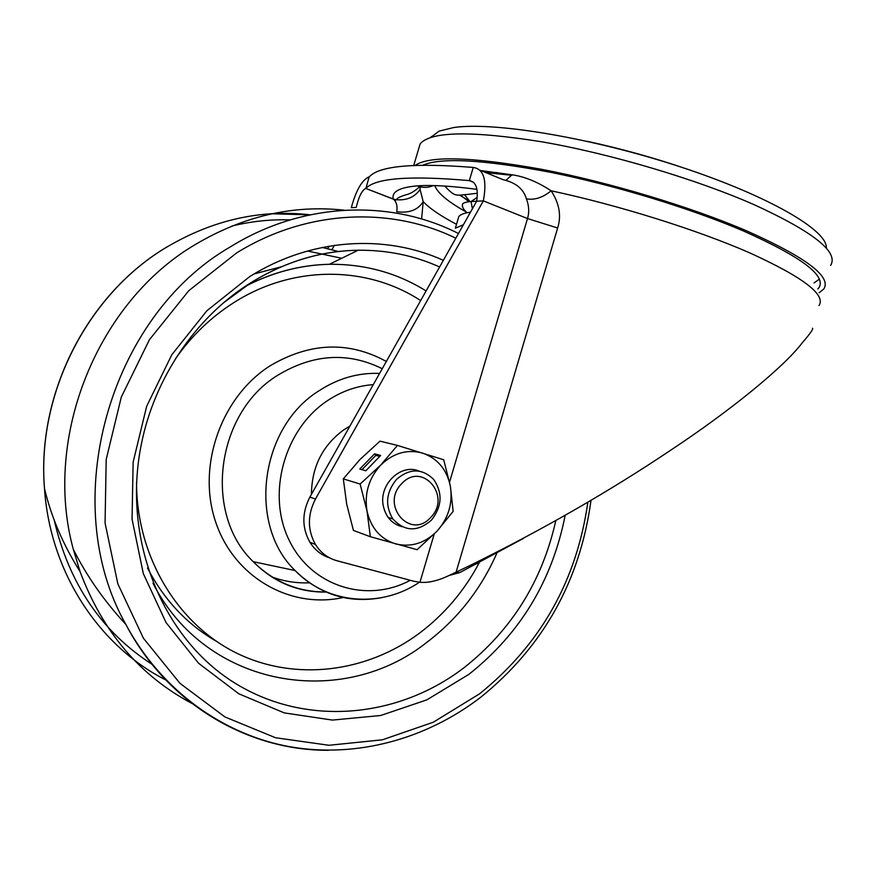 <?xml version="1.0" encoding="UTF-8"?>
<svg xmlns="http://www.w3.org/2000/svg" width="876" height="876" viewBox="0 0 876 876"><rect width="100%" height="100%" fill="white"/><g stroke="black" fill="none" stroke-linecap="round" stroke-linejoin="round"><path stroke-width="1.31" d="M830.667 265.362C838.836 252.08 813.344 231.855 754.17 204.71C695.938 179.076 610.682 153.793 542.386 141.901C471.825 130.655 431.091 131.28 420.184 143.774L418.345 149.938M415.191 165.367C429.7 155.545 471.682 156.815 541.116 169.21C608.196 182.011 689.992 206.561 746.56 230.826C805.953 257.336 831.707 276.717 823.834 288.949L819.126 292.77M817.812 289.014L818.885 287.777C826.637 275.798 801.409 256.832 743.177 230.87C689.949 208.083 613.977 184.989 549.909 172.189C483.442 159.662 441.11 157.319 422.9 165.17M819.356 279.148L814.023 282.948M421.608 218.967L423.196 201.655L420.097 189.479C414.72 197.089 406.891 200.516 396.609 199.75L393.62 199.268C396.598 202.159 397.638 206.32 396.74 211.729C409.212 213.35 418.027 209.999 423.196 201.655C429.612 208.455 440.727 216 456.516 224.311M812.468 328.226C813.64 328.708 810.267 333.537 802.339 342.713C783.626 367.471 729.281 411.457 670.896 450.067C609.357 491.403 541.905 530.122 468.55 566.214L449.213 575.444C437.923 580.81 428.167 583.077 419.954 582.266L413.735 581.226L336.866 560.706C327.821 558.176 320.693 552.778 315.459 544.489C307.388 529.947 307.399 514.792 315.48 499.024L483.355 200.878C487.165 180.127 483.804 168.969 473.248 167.436L469.339 180.609C476.062 181.814 478.515 188.679 476.675 201.217L483.355 200.878L527.494 218.551L449.574 482.096M819.027 305.549C826.057 294.719 803.018 277.188 749.922 252.956C697.241 229.84 618.763 205.236 551.135 190.793C559.37 203.429 561.538 215.835 557.64 228.001L527.494 218.551C529.4 212.255 529.038 205.696 526.41 198.863C534.634 200.254 542.879 197.571 551.135 190.793C537.546 181.879 524.516 176.547 512.033 174.795L505.934 180.357M477.19 197.407L471.025 201.546L476.675 201.206L309.885 497.086C301.859 512.734 301.859 527.779 309.885 542.211C314.736 549.909 321.295 555.132 329.584 557.859M476.96 189.358C451.436 185.975 431.54 184.814 417.283 185.876C399.423 187.409 391.419 191.8 393.291 199.038L365.752 188.417C361.897 190.41 358.722 196.739 356.247 207.393L351.32 207.656C356.105 190.147 362.062 179.865 369.179 176.777L365.894 188.373C375.716 178.003 410.187 175.419 469.339 180.609L473.708 182.383M331.916 249.682L334.413 245.346M329.135 246.167L327.712 248.631M395.35 200.856L395.678 199.608M480.212 170.294L503.163 179.711C515.833 182.602 523.574 188.986 526.41 198.863M473.248 167.436C413.965 162.739 379.341 165.849 369.376 176.744M449.213 575.444L459.812 572.575L523.487 538.379M557.64 228.001L456.144 572.028L459.812 572.575M430.707 137.422L439.029 131.148L453.637 127.546C492.4 121.731 586.011 136.623 673.556 164.655C761.211 192.621 823.024 227.136 826.21 245.827L826.473 248.423M470.489 212.189C464.488 212.977 460.612 214.423 458.838 216.503L455.356 228.198L463.426 224.716M458.838 216.503L457.754 220.139M349.874 426.141L343.907 429.755C322.543 445.38 311.736 466.897 311.451 494.316C311.736 466.897 322.543 445.38 343.907 429.755L349.874 426.141M344.356 210.207C293.449 204.623 244.054 215.89 196.169 244.032C98.134 300.95 42.42 436.5 73.288 549.23L80.044 571.557C102.722 632.122 140.291 676.217 192.731 703.855M401.745 483.629C422.276 460.896 452.082 496.462 430.642 517.464C410.647 540.437 379.866 505.091 401.745 483.629M396.489 479.424C409.65 468.156 422.035 468.156 433.664 479.413C442.862 492.98 442.084 506.58 431.353 520.213C417.534 532.115 404.712 531.699 392.875 518.964C384.849 505.452 386.053 492.279 396.489 479.424M419.177 471.146C400.978 462.933 378.388 484.8 383.36 506.186C385.922 517.201 392.185 524.056 402.15 526.75M374.534 453.856L359.784 469.043L365.818 470.784L380.655 455.465L374.534 453.856L375.837 455.389L361.985 469.678M370.34 536.714L353.433 530.451L346.699 504.182L343.315 478.887L360.113 484.045L380.666 465.145L397.441 445.424L443.705 459.758L450.363 486.18C452.925 503.174 448.501 518.143 437.091 531.075L417.096 549.69L370.34 536.714L367.022 511.069L360.113 484.045M343.315 478.887L360.003 459.462L379.987 441.154L397.441 445.424M453.155 511.354L450.363 486.18C446.782 469.426 437.54 458.411 422.626 453.111C407.274 448.972 393.291 452.98 380.666 465.145C368.785 478.285 364.241 493.593 367.022 511.069C370.975 528.14 380.534 539.09 395.722 543.919C411.162 547.522 424.959 543.24 437.091 531.075L453.155 511.354M379.735 456.407L375.837 455.389M309.885 497.086L315.48 499.024M434.2 534.086L419.954 582.266M467.061 212.748C463.086 209.2 461.641 206.199 462.736 203.747C464.149 202.531 466.908 201.798 471.025 201.546L472.416 208.784M469.098 201.798L460.513 195.173M497.25 172.594L484.877 172.211M481.023 170.623L512.033 174.795M417.283 185.876C422.758 187.957 428.145 187.858 433.434 185.559M420.195 186.796L420.097 189.479M688.339 169.506C655.138 158.118 621.5 148.745 587.424 141.375M565.162 515.34C552.285 580.635 520.213 633.622 468.934 674.312L426.853 699.869L380.666 715.506L332.387 720.083L284.273 712.9L238.83 693.803L198.6 663.274L166.035 622.551L143.314 573.594L132.046 519.063L133.141 462.134L146.675 406.234L171.805 354.747L206.911 310.728L249.704 276.608C310.98 238.141 384.695 233.761 443.355 260.314M439.621 266.961C414.14 255.529 386.984 249.956 358.153 250.24C321.021 250.832 285.368 261.585 251.182 282.521C196.399 316.378 154.286 377.764 141.124 445.315C122.202 540.393 162.794 638.1 234.122 682.612C305.582 727.332 397.682 718.287 463.645 668.016C511.518 630.293 542.233 581.171 555.8 520.651M245.379 286.299C272.524 272.228 300.534 264.902 329.398 264.289L358.153 250.24C320.912 250.897 285.204 261.694 251.04 282.641L223.763 302.647M245.028 286.529C272.228 272.381 300.348 264.979 329.398 264.289C364.766 263.972 397.003 272.852 426.097 290.941M496.801 553.293C480.891 589.34 457.513 619.08 426.645 642.491C342.078 709.691 206.418 688.361 152.961 583.186M420.655 300.588C367.745 265.877 293.799 264.552 234.33 302.308C211.379 316.773 191.756 335.596 175.463 358.788M136.547 482.654C136.59 556.851 177.631 624.062 236.378 653.003C295.321 681.878 366.442 672.483 419.089 633.457C444.263 614.547 464.324 590.95 479.271 562.644M343.129 597.52C290.569 609.192 234.122 577.558 215.616 521.855C196.739 466.36 220.993 397.167 269.841 365.96C309.732 342.341 348.571 340.841 386.349 361.459M382.254 368.708C347.991 351.791 313.225 353.937 277.955 375.125C216 412.541 202.914 513.818 253.219 561.68C273.87 582.102 298.278 592.187 326.441 591.957M381.454 597.717C348.418 603.586 319.62 594.53 295.059 570.528C247.284 524.516 260.03 427.017 319.127 390.707C338.224 378.322 358.383 372.563 379.604 373.417M373.275 384.63C357.244 385.79 342.089 391.057 327.81 400.441C284.459 428.758 266.337 493.823 289.058 540.054C311.243 586.624 367.033 603.641 410.242 580.295M455.827 238.195C390.455 206.309 306.578 209.539 236.64 252.912L188.778 290.701L149.457 339.669L121.304 397.08L106.193 459.495L105.065 523.038L117.833 583.821L143.434 638.243L179.952 683.335L224.924 716.94L275.546 737.745L328.949 745.279L382.374 739.815L433.335 722.207L479.654 693.759C540.601 644.572 576.671 580.711 587.862 502.167M328.347 750.294C248.094 750.677 167.502 704.162 125.837 624.402C56.721 502.506 109.007 316.258 230.848 246.583C303.709 201.557 391.156 199.18 458.466 233.52M310.016 214.817C260.993 209.189 213.525 219.788 167.612 246.605C88.399 293.088 36.518 393.017 44.501 488.655C50.151 572.499 99.338 646.477 166.122 680.126M231.987 226.019C251.39 221.299 270.761 219.252 290.109 219.898M338.508 251.532L322.269 247.437M152.325 664.512C101.769 631.946 69.062 583.832 54.213 520.169M307.432 251.018L341.717 258.267M281.525 266.72L254.073 273.947M216.197 641.177C186.949 624.27 164.053 599.885 147.518 567.998M309.71 582.814C296.668 583.361 284.01 581.401 271.735 576.934M413.724 165.433L420.184 143.774M309.885 542.211L315.459 544.489M477.332 193.235C463.524 195.009 456.56 195.545 456.429 194.833C453.998 194.921 450.122 192.008 444.8 186.062M470.04 201.677L464.51 194.68M469.383 201.053L459.769 195.206M396.609 199.75L397.189 198.611C399.598 196.892 403.223 195.436 408.085 194.253L411.534 192.742C416.067 189.993 419.013 187.639 420.36 185.69M434.693 185.592C437.299 191.505 443.157 198.994 466.35 212.058M511.77 175.288L485.895 172.627M453.823 573.123L457.228 572.181M468.55 566.214L477.65 563.487M365.752 188.417L393.62 199.268L396.5 199.739M431.101 137.302L431.233 136.645M326.058 592.088C297.873 592.362 273.597 582.233 253.219 561.68L295.059 570.528C327.821 604.517 381.126 608.174 419.462 582.222M591.004 500.305C580.022 581.051 543.219 646.74 480.595 697.373C426.47 738.851 357.145 758.342 290.175 746.801C223.435 734.822 161.381 690.693 125.837 624.402C104.091 600.936 86.582 575.882 73.288 549.23M309.874 214.85L272.02 213.766M80.044 571.557C63.258 544.992 51.41 517.366 44.501 488.655C36.409 392.974 88.224 293.208 167.382 246.736M392.875 518.964L388.123 517.366"/></g></svg>

